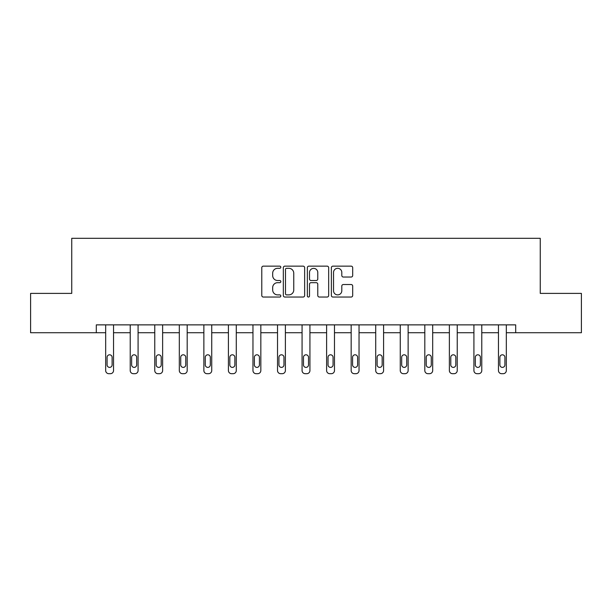 <?xml version="1.0" encoding="UTF-8"?>
<svg xmlns="http://www.w3.org/2000/svg" width="612" height="612" viewBox="0 0 612 612"><rect width="100%" height="100%" fill="white"/><g stroke="black" fill="none" stroke-linecap="round" stroke-linejoin="round"><path stroke-width="0.92" d="M280.824 267.222A1.079 1.079 0 0 0 279.738 266.143L263.328 266.143A1.545 1.545 0 0 0 261.783 267.689L261.783 295.497A1.545 1.545 0 0 0 263.328 297.042L279.738 297.042A1.079 1.079 0 0 0 280.824 295.956A1.079 1.079 0 0 0 279.738 294.877L277.618 294.877A4.942 4.942 0 0 1 272.677 289.935L272.677 287.617A4.942 4.942 0 0 1 277.618 282.675L279.738 282.675A1.079 1.079 0 0 0 280.824 281.589A1.079 1.079 0 0 0 279.738 280.51L277.618 280.51A4.942 4.942 0 0 1 272.677 275.568L272.677 273.25A4.942 4.942 0 0 1 277.618 268.308L279.738 268.308A1.079 1.079 0 0 0 280.824 267.222M351.143 277.037A1.545 1.545 0 0 0 352.688 275.492L352.688 267.689A1.545 1.545 0 0 0 351.143 266.143L332.913 266.143A1.545 1.545 0 0 0 331.375 267.689L331.375 295.497A1.545 1.545 0 0 0 332.913 297.042L351.143 297.042A1.545 1.545 0 0 0 352.688 295.497L352.688 286.072A1.545 1.545 0 0 0 351.143 284.526L343.34 284.526A1.545 1.545 0 0 0 341.802 286.072L341.802 290.746A4.131 4.131 0 0 1 337.663 294.877A4.131 4.131 0 0 1 333.532 290.746L333.532 272.439A4.131 4.131 0 0 1 337.663 268.308A4.131 4.131 0 0 1 341.802 272.439L341.802 275.492A1.545 1.545 0 0 0 343.34 277.037L351.143 277.037M96.306 332.737L30.6 332.737L30.6 293.393L71.749 293.393L71.749 238.313L540.251 238.313L540.251 293.393L581.4 293.393L581.4 332.737L515.694 332.737L515.694 324.873L96.306 324.873L96.306 332.737L105.669 332.737L105.669 370.535A3.144 3.144 0 0 0 108.814 373.687L110.39 373.687A3.144 3.144 0 0 0 113.534 370.535L113.534 332.737L130.218 332.737L130.218 370.535A3.144 3.144 0 0 0 133.362 373.687L134.938 373.687A3.144 3.144 0 0 0 138.083 370.535L138.083 332.737L154.767 332.737L154.767 370.535A3.144 3.144 0 0 0 157.911 373.687L159.487 373.687A3.144 3.144 0 0 0 162.631 370.535L162.631 332.737L179.316 332.737L179.316 370.535A3.144 3.144 0 0 0 182.46 373.687L184.036 373.687A3.144 3.144 0 0 0 187.188 370.535L187.188 332.737L203.865 332.737L203.865 370.535A3.144 3.144 0 0 0 207.017 373.687L208.585 373.687A3.144 3.144 0 0 0 211.737 370.535L211.737 332.737L228.414 332.737L228.414 370.535A3.144 3.144 0 0 0 231.565 373.687L233.134 373.687A3.144 3.144 0 0 0 236.286 370.535L236.286 332.737L252.963 332.737L252.963 370.535A3.144 3.144 0 0 0 256.114 373.687L257.69 373.687A3.144 3.144 0 0 0 260.834 370.535L260.834 332.737L277.519 332.737L277.519 370.535A3.144 3.144 0 0 0 280.663 373.687L282.239 373.687A3.144 3.144 0 0 0 285.383 370.535L285.383 332.737L302.068 332.737L302.068 370.535A3.144 3.144 0 0 0 305.212 373.687L306.788 373.687A3.144 3.144 0 0 0 309.932 370.535L309.932 332.737L326.617 332.737L326.617 370.535A3.144 3.144 0 0 0 329.761 373.687L331.337 373.687A3.144 3.144 0 0 0 334.481 370.535L334.481 332.737L351.166 332.737L351.166 370.535A3.144 3.144 0 0 0 354.31 373.687L355.886 373.687A3.144 3.144 0 0 0 359.037 370.535L359.037 332.737L375.714 332.737L375.714 370.535A3.144 3.144 0 0 0 378.866 373.687L380.435 373.687A3.144 3.144 0 0 0 383.586 370.535L383.586 332.737L400.263 332.737L400.263 370.535A3.144 3.144 0 0 0 403.415 373.687L404.983 373.687A3.144 3.144 0 0 0 408.135 370.535L408.135 332.737L424.812 332.737L424.812 370.535A3.144 3.144 0 0 0 427.964 373.687L429.54 373.687A3.144 3.144 0 0 0 432.684 370.535L432.684 332.737L449.369 332.737L449.369 370.535A3.144 3.144 0 0 0 452.513 373.687L454.089 373.687A3.144 3.144 0 0 0 457.233 370.535L457.233 332.737L473.918 332.737L473.918 370.535A3.144 3.144 0 0 0 477.062 373.687L478.638 373.687A3.144 3.144 0 0 0 481.782 370.535L481.782 332.737L498.466 332.737L498.466 370.535A3.144 3.144 0 0 0 501.611 373.687L503.186 373.687A3.144 3.144 0 0 0 506.331 370.535L506.331 332.737L515.694 332.737M304.646 267.689A1.545 1.545 0 0 0 303.101 266.143L284.878 266.143A1.545 1.545 0 0 0 283.333 267.689L283.333 295.497A1.545 1.545 0 0 0 284.878 297.042L303.101 297.042A1.545 1.545 0 0 0 304.646 295.497L304.646 267.689M308.899 266.143L327.122 266.143A1.545 1.545 0 0 1 328.667 267.689L328.667 295.497A1.545 1.545 0 0 1 327.122 297.042L319.326 297.042A1.545 1.545 0 0 1 317.781 295.497L317.781 284.22A1.545 1.545 0 0 0 316.236 282.675L311.057 282.675A1.545 1.545 0 0 0 309.511 284.22L309.511 295.956A1.079 1.079 0 0 1 308.433 297.042A1.079 1.079 0 0 1 307.354 295.956L307.354 267.689A1.545 1.545 0 0 1 308.899 266.143M286.577 268.308A1.079 1.079 0 0 0 285.49 269.387L285.49 293.798A1.079 1.079 0 0 0 286.577 294.877L288.818 294.877A4.942 4.942 0 0 0 293.76 289.935L293.76 273.25A4.942 4.942 0 0 0 288.818 268.308L286.577 268.308M317.781 272.516A4.131 4.131 0 0 0 313.65 268.385A4.131 4.131 0 0 0 309.511 272.516L309.511 278.965A1.545 1.545 0 0 0 311.057 280.51L316.236 280.51A1.545 1.545 0 0 0 317.781 278.965L317.781 272.516M113.534 324.873L113.534 370.535M105.669 324.873L105.669 370.535M112.118 364.874A2.517 2.517 0 0 1 109.602 367.391A2.517 2.517 0 0 1 107.085 364.874L107.085 357.316A2.517 2.517 0 0 1 109.602 354.799A2.517 2.517 0 0 1 112.118 357.316L112.118 364.874M108.814 373.687L110.39 373.687M138.083 324.873L138.083 370.535M130.218 324.873L130.218 370.535M136.667 364.874A2.517 2.517 0 0 1 134.15 367.391A2.517 2.517 0 0 1 131.634 364.874L131.634 357.316A2.517 2.517 0 0 1 134.15 354.799A2.517 2.517 0 0 1 136.667 357.316L136.667 364.874M133.362 373.687L134.938 373.687M162.631 324.873L162.631 370.535M154.767 324.873L154.767 370.535M161.216 364.874A2.517 2.517 0 0 1 158.699 367.391A2.517 2.517 0 0 1 156.182 364.874L156.182 357.316A2.517 2.517 0 0 1 158.699 354.799A2.517 2.517 0 0 1 161.216 357.316L161.216 364.874M157.911 373.687L159.487 373.687M187.188 324.873L187.188 370.535M179.316 324.873L179.316 370.535M185.765 364.874A2.517 2.517 0 0 1 183.248 367.391A2.517 2.517 0 0 1 180.731 364.874L180.731 357.316A2.517 2.517 0 0 1 183.248 354.799A2.517 2.517 0 0 1 185.765 357.316L185.765 364.874M182.46 373.687L184.036 373.687M211.737 324.873L211.737 370.535M203.865 324.873L203.865 370.535M210.321 364.874A2.517 2.517 0 0 1 207.797 367.391A2.517 2.517 0 0 1 205.28 364.874L205.28 357.316A2.517 2.517 0 0 1 207.797 354.799A2.517 2.517 0 0 1 210.321 357.316L210.321 364.874M207.017 373.687L208.585 373.687M236.286 324.873L236.286 370.535M228.414 324.873L228.414 370.535M234.87 364.874A2.517 2.517 0 0 1 232.353 367.391A2.517 2.517 0 0 1 229.829 364.874L229.829 357.316A2.517 2.517 0 0 1 232.353 354.799A2.517 2.517 0 0 1 234.87 357.316L234.87 364.874M231.565 373.687L233.134 373.687M260.834 324.873L260.834 370.535M252.963 324.873L252.963 370.535M259.419 364.874A2.517 2.517 0 0 1 256.902 367.391A2.517 2.517 0 0 1 254.385 364.874L254.385 357.316A2.517 2.517 0 0 1 256.902 354.799A2.517 2.517 0 0 1 259.419 357.316L259.419 364.874M256.114 373.687L257.69 373.687M285.383 324.873L285.383 370.535M277.519 324.873L277.519 370.535M283.968 364.874A2.517 2.517 0 0 1 281.451 367.391A2.517 2.517 0 0 1 278.934 364.874L278.934 357.316A2.517 2.517 0 0 1 281.451 354.799A2.517 2.517 0 0 1 283.968 357.316L283.968 364.874M280.663 373.687L282.239 373.687M309.932 324.873L309.932 370.535M302.068 324.873L302.068 370.535M308.517 364.874A2.517 2.517 0 0 1 306 367.391A2.517 2.517 0 0 1 303.483 364.874L303.483 357.316A2.517 2.517 0 0 1 306 354.799A2.517 2.517 0 0 1 308.517 357.316L308.517 364.874M305.212 373.687L306.788 373.687M334.481 324.873L334.481 370.535M326.617 324.873L326.617 370.535M333.066 364.874A2.517 2.517 0 0 1 330.549 367.391A2.517 2.517 0 0 1 328.032 364.874L328.032 357.316A2.517 2.517 0 0 1 330.549 354.799A2.517 2.517 0 0 1 333.066 357.316L333.066 364.874M329.761 373.687L331.337 373.687M359.037 324.873L359.037 370.535M351.166 324.873L351.166 370.535M357.615 364.874A2.517 2.517 0 0 1 355.098 367.391A2.517 2.517 0 0 1 352.581 364.874L352.581 357.316A2.517 2.517 0 0 1 355.098 354.799A2.517 2.517 0 0 1 357.615 357.316L357.615 364.874M354.31 373.687L355.886 373.687M383.586 324.873L383.586 370.535M375.714 324.873L375.714 370.535M382.171 364.874A2.517 2.517 0 0 1 379.647 367.391A2.517 2.517 0 0 1 377.13 364.874L377.13 357.316A2.517 2.517 0 0 1 379.647 354.799A2.517 2.517 0 0 1 382.171 357.316L382.171 364.874M378.866 373.687L380.435 373.687M408.135 324.873L408.135 370.535M400.263 324.873L400.263 370.535M406.72 364.874A2.517 2.517 0 0 1 404.203 367.391A2.517 2.517 0 0 1 401.679 364.874L401.679 357.316A2.517 2.517 0 0 1 404.203 354.799A2.517 2.517 0 0 1 406.72 357.316L406.72 364.874M403.415 373.687L404.983 373.687M432.684 324.873L432.684 370.535M424.812 324.873L424.812 370.535M431.269 364.874A2.517 2.517 0 0 1 428.752 367.391A2.517 2.517 0 0 1 426.235 364.874L426.235 357.316A2.517 2.517 0 0 1 428.752 354.799A2.517 2.517 0 0 1 431.269 357.316L431.269 364.874M427.964 373.687L429.54 373.687M457.233 324.873L457.233 370.535M449.369 324.873L449.369 370.535M455.818 364.874A2.517 2.517 0 0 1 453.301 367.391A2.517 2.517 0 0 1 450.784 364.874L450.784 357.316A2.517 2.517 0 0 1 453.301 354.799A2.517 2.517 0 0 1 455.818 357.316L455.818 364.874M452.513 373.687L454.089 373.687M481.782 324.873L481.782 370.535M473.918 324.873L473.918 370.535M480.366 364.874A2.517 2.517 0 0 1 477.85 367.391A2.517 2.517 0 0 1 475.333 364.874L475.333 357.316A2.517 2.517 0 0 1 477.85 354.799A2.517 2.517 0 0 1 480.366 357.316L480.366 364.874M477.062 373.687L478.638 373.687M506.331 324.873L506.331 370.535M498.466 324.873L498.466 370.535M504.915 364.874A2.517 2.517 0 0 1 502.398 367.391A2.517 2.517 0 0 1 499.882 364.874L499.882 357.316A2.517 2.517 0 0 1 502.398 354.799A2.517 2.517 0 0 1 504.915 357.316L504.915 364.874M501.611 373.687L503.186 373.687"/></g></svg>
